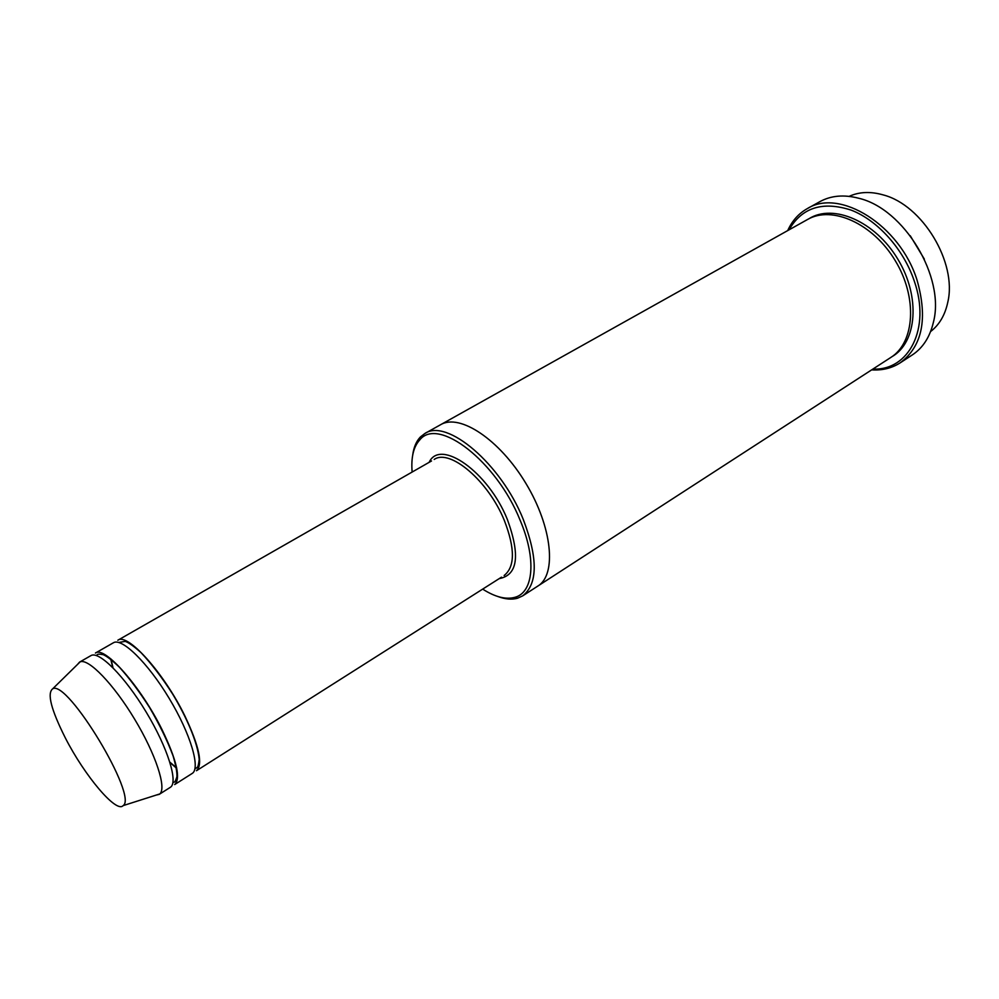 <?xml version="1.0" encoding="UTF-8"?>
<svg xmlns="http://www.w3.org/2000/svg" width="999" height="999" viewBox="0 0 999 999"><rect width="100%" height="100%" fill="white"/><g stroke="black" fill="none" stroke-linecap="round" stroke-linejoin="round"><path stroke-width="1.5" d="M174.675 784.565C180.969 778.621 176.823 760.426 162.213 729.982C140.996 686.763 104.508 645.466 95.429 653.046L113.386 642.782C121.753 637.374 147.777 662.724 169.118 698.276C190.584 733.766 200.836 768.606 192.133 773.476L174.675 784.565M112.725 667.482L110.664 658.753M176.748 768.418L170.005 762.524M482.679 589.123C495.054 597.015 505.756 599.762 514.772 597.352C533.478 592.644 536.8 559.328 520.129 520.254C496.54 461.263 438.136 416.595 419.842 439.822C413.511 446.665 410.939 457.417 412.137 472.052M849.138 196.366C859.215 191.771 870.604 191.296 883.278 194.93C922.514 205.032 957.217 262.625 947.826 302.048C945.116 314.947 939.372 324.787 930.593 331.556M497.602 596.428C505.119 599.25 511.775 599.85 517.557 598.214L522.714 595.854C537.899 583.816 538.061 558.266 523.201 519.243C500.899 463.573 446.828 418.181 424.875 433.504L420.392 436.963C416.246 441.308 413.661 447.465 412.649 455.432M501.51 577.16L196.466 770.729C203.109 764.585 199.276 746.365 184.94 716.071C164.098 673.076 127.422 632.404 117.832 640.247L431.506 460.976M77.585 664.372L79.533 662.125L90.909 655.631C98.876 650.449 124.663 676.248 146.191 712.087C167.82 747.876 178.584 782.729 170.28 787.349L159.216 794.367L156.319 795.054M79.533 662.125L80.17 661.837C88.524 658.241 113.561 684.09 134.578 719.093C155.707 754.033 166.858 788.236 159.778 793.943L159.216 794.367M65.385 738.024C51.136 709.715 46.903 693.306 52.697 688.798C67.557 679.332 138.411 796.915 123.102 805.631C116.396 813.548 84.59 775.674 65.385 738.024M872.901 369.056C908.728 370.841 931.006 328.746 914.285 281.081C903.62 249.163 877.746 220.329 851.148 210.115C822.589 200.936 801.885 207.517 789.023 229.857M440.409 424.825L807.592 219.468C831.93 205.22 873.064 223.476 895.279 260.702C917.806 297.727 914.734 342.632 890.771 357.492L537.637 586.188M910.251 235.739L924.35 259.128M537.899 586.026C556.905 574.562 552.335 527.01 525.849 483.316C499.587 439.485 459.69 413.224 440.671 424.675C459.69 413.224 499.587 439.485 525.836 483.316C552.335 527.01 556.905 574.562 537.899 586.026L522.714 595.854M871.64 369.88C882.292 370.542 891.807 368.206 900.161 362.862C922.364 346.291 927.984 318.706 917.045 280.12C900.037 225.225 839.635 187.899 807.242 208.654C798.613 213.549 792.095 220.854 787.712 230.594M807.242 208.654L819.917 201.623C831.068 195.542 843.98 194.405 858.665 198.239C904.02 208.616 945.416 277.31 933.403 322.252C929.919 337.025 922.889 347.927 912.299 354.932L900.161 362.862M499.213 578.621C517.732 575.199 520.454 555.481 507.367 519.468C488.249 471.703 440.134 438.161 429.133 462.337M504.133 575.499C515.072 566.82 515.147 548.476 504.345 520.479C488.374 480.944 449.95 448.414 434.19 459.44M808.878 218.781C833.079 203.284 875.224 221.278 897.826 259.166C920.766 296.853 916.982 342.52 891.982 356.668M514.772 597.352L517.557 598.214M419.842 439.822L420.392 436.963M123.102 805.631L159.778 793.943M52.697 688.798L80.17 661.837M172.889 782.754L173.938 782.142C174.65 782.517 175.637 780.756 176.898 776.86C177.21 772.714 175.949 765.746 173.102 755.956C167.482 740.958 159.653 724.824 149.6 707.567C139.523 691.82 129.508 678.421 119.555 667.369C112.525 660.601 107.105 656.38 103.297 654.682C99.288 653.97 97.253 654.008 97.215 654.832L96.191 655.469M169.892 762.162L176.673 768.006M194.93 768.855L196.179 768.169C197.527 766.845 198.064 768.356 199.201 759.39C197.677 742.619 186.588 717.182 172.627 694.018C162.038 677.572 151.523 663.786 141.071 652.684C134.041 646.378 128.759 642.607 125.225 641.358L118.781 642.469M110.989 659.015L112.987 667.744M440.671 424.675L424.875 433.504"/></g></svg>
